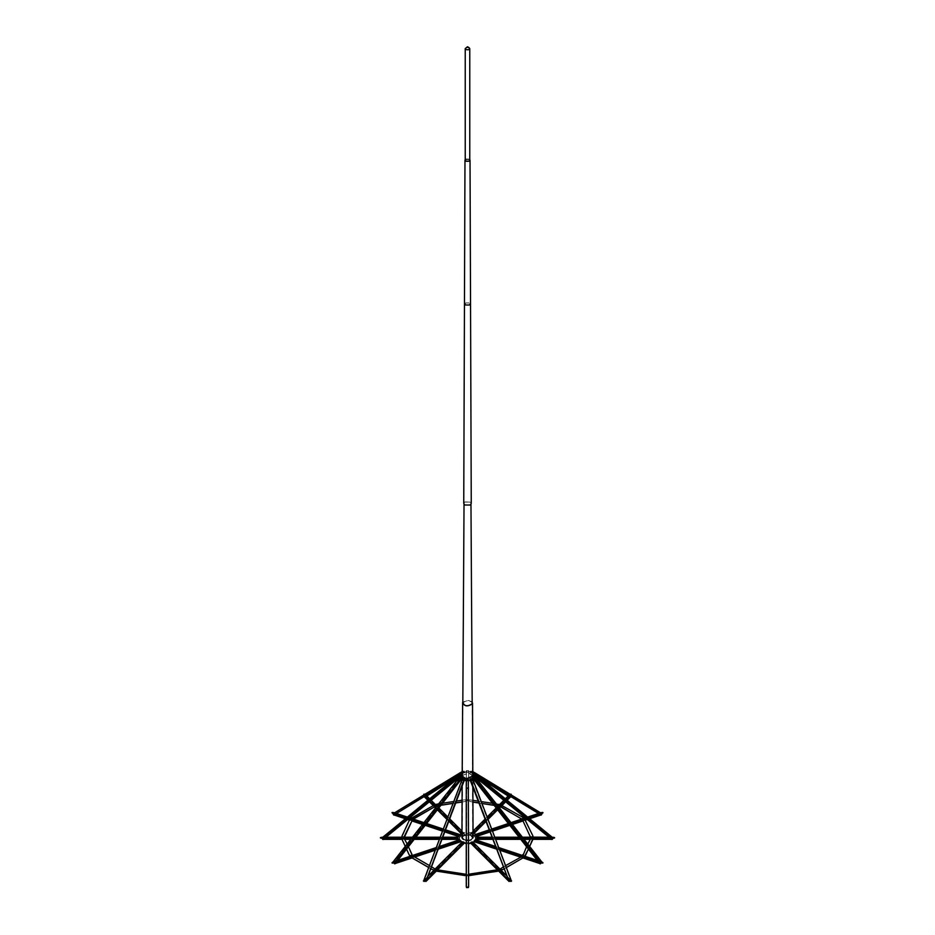 <?xml version="1.0" encoding="UTF-8"?>
<svg xmlns="http://www.w3.org/2000/svg" width="935" height="935" viewBox="0 0 935 935"><rect width="100%" height="100%" fill="white"/><g stroke="black" fill="none" stroke-linecap="round" stroke-linejoin="round"><path stroke-width="0.7" stroke-dasharray="4.67 3.51" d="M393.635 861.941L393.553 862.853L393.635 861.941L393.062 862.222C391.508 863.063 391.753 863.297 393.775 862.935L393.752 862.888C391.753 863.215 391.508 862.958 392.992 862.128L392.992 862.035M394.348 862.748L394.488 863.788M461.119 841.5L394.43 863.73L394.43 862.83L461.119 840.6L461.177 841.558L460.184 839.572L460.184 840.565L460.242 839.723L461.119 840.6M393.553 861.953L460.242 839.723M392.373 862.935L393.261 862.631L392.373 862.935M460.242 840.623L393.553 862.853M393.495 862.795L460.184 840.565M460.184 839.572L458.162 840.249M439.66 846.409L436.283 847.542M412.054 855.619L409.927 856.32L409.939 855.548L411.307 855.548L414.415 856.869M397.726 860.387L393.693 861.731M394.348 862.654L393.775 862.841C391.753 863.204 391.508 862.97 393.062 862.128M461.177 840.565L459.155 841.243M439.088 847.928L435.71 849.062M413.223 856.553L410.839 857.348M396.323 862.187L394.687 862.724M393.261 862.538L392.373 862.841L393.261 862.538M461.177 841.558L460.125 841.909M438.655 849.062L435.278 850.196M414.719 857.044L412.405 857.816M459.33 778.049L461.808 777.16M460.359 779.054L394.757 862.771L393.506 861.544M459.237 777.932L393.273 862.245L393.88 862.619L459.401 778.095M459.424 778.06L460.219 778.855M461.808 777.254L462.615 778.049M393.88 862.619L393.647 861.638L393.214 862.187M459.108 777.826L459.856 778.282L393.822 862.561M394.886 862.865L395.061 863.8M395.002 863.741L461.037 779.463M393.81 861.825L392.992 862.128M459.623 838.216L382.614 838.216L382.614 839.361L381.959 838.204C379.891 837.935 379.891 837.655 381.959 837.386L382.614 838.286L382.614 837.222L459.623 837.386L459.623 839.361L459.623 837.386M459.623 838.403L382.614 838.403M382.614 837.479L381.959 837.479C379.891 837.748 379.891 838.029 381.959 838.298L382.847 838.216L382.847 837.117L383.14 838.181L459.389 775.921L458.606 775.267L382.847 837.117M380.755 837.702L381.784 837.702M380.755 837.889L381.784 837.889L380.755 837.889M459.623 838.286L382.614 838.286M459.623 837.222L457.262 837.222M443.155 837.222L440.198 837.222M415.888 837.222L412.569 837.222M403.967 837.222L401.489 837.222M385.98 837.222L381.901 837.257M459.623 838.368L457.297 838.368M442.722 838.368L439.766 838.368M414.988 838.368L411.669 838.368M404.06 838.368L401.489 838.368M384.565 838.368L382.777 838.368M380.755 837.795L381.784 837.795L380.755 837.795M459.623 839.303L382.614 839.303M459.623 839.361L457.612 839.361M442.337 839.361L439.392 839.361M414.205 839.361L410.886 839.361M404.984 839.361L402.225 839.361M458.524 775.396L461.387 775.337M382.941 838.555L383.14 839.478L459.389 777.219L458.606 776.564L382.777 838.146M458.641 775.431L458.641 776.354M461.387 775.431L461.387 776.354M458.863 776.354L383.14 838.111L382.777 836.989M381.901 837.351C379.891 837.655 379.891 837.947 381.901 838.239M458.524 776.564L459.389 777.219M458.524 775.138L459.389 775.851M394.348 812.936L394.43 813.847L394.488 812.796L393.775 812.842C391.753 812.48 391.508 812.714 393.062 813.555L393.495 814.782L393.635 813.742M460.242 836.954L461.177 835.025L460.242 836.954L393.553 814.724M394.43 812.947L461.119 835.177M460.242 836.054L395.084 814.327M392.373 812.854L393.261 813.146L392.373 812.854M461.119 836.077L394.43 813.847M394.488 813.789L461.177 836.019M461.177 835.025L458.956 834.289M445.925 829.941L443.295 829.064M426.629 823.513L423.999 822.636M413.013 818.978L410.745 818.219L409.32 820.369L402.424 836.159M409.682 817.868L407.204 817.038M396.487 813.462L394.547 812.819M393.635 813.649L394.547 812.971L393.752 812.608M393.062 813.555L393.062 813.462C391.508 812.62 391.753 812.386 393.775 812.749M460.184 836.019L458.021 835.306M445.469 831.121L442.851 830.245M425.799 824.565L423.169 823.688M411.984 819.96L409.764 819.212M408.537 818.803L406.059 817.973M393.261 813.053L392.373 812.76L393.261 813.053M460.184 837.012L457.542 836.135M445.142 831.998L442.524 831.121M425.191 825.348L422.562 824.471M411.996 820.953L409.647 820.17M407.672 819.504L405.194 818.686M460.125 772.871L462.194 773.502M393.647 814.046L393.88 815.028L459.915 774.788L459.237 773.911L393.74 813.625M459.424 773.736L394.547 812.971M462.615 773.642L461.808 774.437M462.615 773.736L461.808 774.531M394.757 812.772L395.002 813.906L461.037 773.666L460.359 772.789M395.002 813.906L394.745 812.632M460.347 772.649L461.095 773.607L395.061 813.859M393.752 812.702C391.753 812.375 391.508 812.632 392.992 813.473M459.915 774.788L459.19 775.244M459.038 775.337L456.023 777.184M459.108 773.876L459.856 774.846M425.67 795.147L425.343 794.82C423.906 793.932 423.497 794.06 424.116 795.229L425.822 795.241L464.321 833.693L462.802 834.207L462.696 835.142L462.696 834.149L464.426 833.576L464.426 834.569L464.321 833.693M462.802 834.207L424.291 795.708M425.67 795.241L425.343 794.914C423.906 794.014 423.497 794.154 424.116 795.323L423.543 795.077M464.321 834.593L425.822 796.094M425.916 796.059L464.426 834.569M464.426 833.576L461.96 831.11M450.016 819.165L447.877 817.026M438.807 807.957L436.949 806.099M436.54 805.689L435.289 804.439M431.175 800.325L429.609 798.747M462.696 834.149L461.376 832.816M449.384 820.825L447.246 818.686M437.802 809.254L435.944 807.384M434.892 806.344L433.501 804.942M429.913 801.353L428.335 799.787M425.063 796.515L424.198 795.638M462.802 835.107L424.291 796.608M462.696 835.142L460.698 833.132M449.104 821.549L446.965 819.411M437.37 809.803L435.511 807.945M434.261 806.706L433.069 805.514M429.364 801.798L427.798 800.231M463.76 773.07L462.358 771.574L463.76 773.07L465.139 772.52L463.737 771.118L465.139 772.614M462.381 771.691L426.15 795.124L426.395 796.293L426.208 794.984L463.702 771.141M444.861 783.986L462.474 772.836L462.077 771.796L424.069 795.697L460.394 772.707M425.378 794.586L425.799 795.124L424.034 795.217C423.473 794.072 423.917 793.92 425.367 794.773L425.039 794.154M462.322 771.597L462.381 772.871L443.611 784.745M462.358 771.574L463.737 771.118M465.139 772.52L463.76 772.976M454.281 778.598L464.414 772.181L464.017 771.153M464.076 771.013L464.52 772.158L454.118 778.738M424.209 795.767L424.35 796.971M424.245 797.006L423.894 796.071M468.213 788.789L468.377 789.783L468.493 788.006L466.507 788.006L466.74 788.906L468.622 788.895L468.622 790.122L468.622 770.779L468.622 788.895M466.623 834.242L466.507 833.249L468.493 833.249L468.493 834.242L468.377 833.342L466.623 833.342L466.623 834.242L466.623 789.783M468.377 788.883L468.377 833.342M466.623 833.342L466.623 788.883M468.213 788.883L466.507 787.913L468.493 787.913L468.26 788.906L466.261 788.789L466.261 770.674L466.261 789.14M467.5 787.808L467.5 788.404L467.5 787.808M468.377 834.242L468.377 789.783M468.493 789.783L468.493 834.242M468.493 833.249L468.493 788.789M466.507 833.249L466.507 788.789M467.5 788.31L467.5 787.714L467.5 788.31M466.507 834.242L466.507 789.783M466.705 772.368L466.705 770.674L466.705 772.368L468.295 772.368L468.295 770.65L468.295 772.368M468.622 789.023L468.739 770.674L466.261 770.674M466.378 789.14L466.378 770.779L468.622 770.779M466.378 770.779L466.378 788.895L466.74 788.287L468.26 788.895M468.295 772.275L466.705 772.275M468.622 790.122L468.739 789.023M468.739 770.674L468.739 790.122M467.5 788.217L467.5 787.621L467.5 788.217M510.557 795.556L510.802 796.632L510.557 795.556L511.457 795.077M470.679 834.593L470.574 833.576L472.304 834.149L472.304 835.142L472.198 834.207L470.679 833.693L470.679 834.593L509.178 796.094M510.709 795.708L472.198 834.207M470.679 833.693L509.178 795.194L510.791 795.767L510.65 796.971M510.557 795.65L510.884 795.323C511.503 794.154 511.094 794.014 509.657 794.914L509.657 794.82C511.094 793.932 511.503 794.06 510.884 795.229L511.328 794.995M472.198 835.107L510.709 796.608M507.202 800.231L505.636 801.798M501.931 805.514L500.798 806.648M499.489 807.945L497.63 809.803M488.035 819.411L485.896 821.549M474.302 833.132L472.304 835.142M472.304 834.149L473.624 832.816M485.616 820.825L487.754 818.686M497.198 809.254L499.056 807.384M500.167 806.286L501.44 805.012M505.087 801.353L506.665 799.787M509.937 796.515L510.802 795.638M470.574 833.576L473.04 831.11M484.984 819.165L487.123 817.026M496.193 807.957L498.051 806.099M498.378 805.771L499.769 804.474L498.402 804.474L498.402 805.257M503.825 800.325L505.391 798.747M470.574 834.569L509.084 796.059M469.861 772.614L471.263 771.118L469.861 772.52L471.24 773.07L472.642 771.574L471.24 773.07M480.719 778.598L470.585 772.181L470.983 771.153L472.619 771.691M470.983 771.153L509.201 795.124L470.924 771.013L470.48 772.158L480.882 778.738M472.642 771.702L510.791 795.767M491.389 784.745L472.619 772.871L472.678 771.597M510.755 795.884L474.606 772.707M510.931 795.697L509.201 795.124L509.633 794.68L508.71 796.316L508.956 795.358M471.263 771.118L472.642 771.574M471.24 772.976L469.861 772.52M490.139 783.986L472.526 772.836L472.923 771.796M509.961 794.154L509.622 794.773C511.083 793.92 511.527 794.072 510.966 795.217L510.487 795.662M510.755 797.006L510.849 795.919M541.365 813.649L541.505 814.782L541.938 813.555C543.492 812.714 543.247 812.48 541.225 812.842L540.512 812.796L540.57 813.847L540.652 813.029M473.881 836.077L473.823 835.025L474.816 837.012L473.881 835.177L473.881 836.077L540.57 813.847M539.916 814.327L474.758 836.054M473.881 835.177L540.57 812.947M542.627 812.854L541.739 813.146L542.627 812.854M474.758 836.954L541.447 814.724M529.806 818.686L527.328 819.504M525.213 820.217L522.969 820.965M512.438 824.471L509.809 825.348M492.476 831.121L489.858 831.998M477.458 836.135L474.816 837.012M474.816 836.019L476.979 835.306M489.531 831.121L492.149 830.245M509.201 824.565L511.831 823.688M522.981 819.972L525.283 819.2M526.463 818.803L528.941 817.973M540.652 812.936L541.225 812.749C543.247 812.386 543.492 812.62 541.938 813.462L542.008 813.473C543.492 812.632 543.247 812.375 541.248 812.702L540.488 812.866M473.823 835.025L476.044 834.289M489.075 829.941L491.705 829.064M508.371 823.513L511.001 822.636M522.081 818.943L524.219 818.23L523.039 817.938L522.712 819.305M525.318 817.868L527.796 817.038M538.513 813.462L540.453 812.819M541.739 813.053L542.627 812.76L541.739 813.053M473.823 836.019L540.512 813.789M472.806 773.502L474.875 772.871M540.605 813.134L540.114 812.807L539.998 813.906L473.963 773.666L474.641 772.789L475.576 773.736M474.641 772.789L540.43 812.947M540.453 812.971L541.727 814.256L541.12 815.028L475.085 774.788L475.763 773.911L541.365 813.894M473.192 774.437L472.385 773.642M473.192 774.531L472.385 773.736M475.892 773.876L475.144 774.846L475.81 775.244M475.962 775.337L478.977 777.184M473.963 773.666L539.939 813.859L540.547 813.076M541.19 813.719L542.008 813.473M474.653 772.649L473.905 773.607M475.377 838.216L475.377 839.361L475.377 837.386L475.377 838.286L552.386 838.216L552.386 839.361L552.386 837.222L553.041 838.298C555.109 838.029 555.109 837.748 553.041 837.479L552.386 837.479M552.386 838.403L475.377 838.403M475.377 837.386L553.041 837.386C555.109 837.655 555.109 837.935 553.041 838.204L553.099 838.239C555.109 837.947 555.109 837.655 553.099 837.351L552.153 837.328L552.562 838.894L551.86 839.478L475.611 777.219L476.394 776.564L552.153 838.414M554.245 837.889L553.216 837.795L554.245 837.889M475.377 839.303L552.386 839.303M532.868 839.361L529.97 839.361M524.114 839.361L520.795 839.361M495.608 839.361L492.663 839.361M477.388 839.361L475.377 839.361M475.377 838.368L477.703 838.368M492.277 838.368L495.234 838.368M520.012 838.368L523.331 838.368M530.905 838.368L533.511 838.368M550.434 838.368L552.223 838.368M475.377 837.222L477.738 837.222M491.845 837.222L494.802 837.222M519.112 837.222L522.431 837.222M530.986 837.222L533.476 837.222L531.606 836.837M549.02 837.222L552.059 837.187M475.377 838.286L552.386 838.286M473.613 775.337L476.476 775.396M552.562 837.596L551.86 838.181L475.611 775.921L476.394 775.267L552.153 837.117M476.359 776.354L476.359 775.431M473.613 776.354L473.613 775.431M476.476 776.564L475.611 777.219M554.245 837.702L553.216 837.702M554.245 837.795L553.216 837.795L554.245 837.795M476.137 776.354L551.86 838.111L552.562 837.538M552.153 838.216L553.099 838.239M476.476 775.138L475.611 775.851M540.512 863.788L540.652 862.748M473.881 840.6L540.57 862.83L540.57 863.73L473.881 841.5L474.816 839.572L473.881 841.5M541.365 861.941L541.447 862.853L541.938 862.128C543.492 862.97 543.247 863.204 541.225 862.841L541.225 862.935C543.247 863.297 543.492 863.063 541.938 862.222L541.365 862.035M474.758 839.723L541.447 861.953M542.627 862.935L541.739 862.631L542.627 862.935M522.63 857.827L520.386 857.079M499.722 850.196L496.345 849.062M474.875 841.909L473.823 841.558M473.823 840.565L475.845 841.243M495.912 847.928L499.29 849.062M521.882 856.589L524.103 857.325M538.677 862.187L540.313 862.724M540.652 862.654L541.248 862.888C543.247 863.215 543.492 862.958 542.008 862.128L541.19 861.825L539.998 863.741L473.963 779.463M474.816 839.572L476.838 840.249M495.34 846.409L498.717 847.542M522.899 855.607L525.154 856.355M537.274 860.387L541.307 861.731M541.739 862.538L542.627 862.841L541.739 862.538M474.758 840.623L541.447 862.853M474.816 840.565L541.505 862.795M473.192 777.16L475.67 778.049M541.494 861.544L541.12 862.619L475.085 778.341L475.763 777.932L541.26 861.778M474.641 779.054L540.243 862.771M474.781 778.855L475.576 778.06M472.385 778.049L473.192 777.254M475.085 778.341L541.178 862.561L541.786 862.187M475.892 777.826L475.144 778.282M472.198 842.47L510.709 880.98L510.802 879.952L510.802 880.945L472.304 842.435L472.304 841.442L470.574 842.026L470.574 843.019L470.679 842.084L472.198 841.57L472.304 842.435M509.178 880.583L470.679 842.084M472.198 841.57L510.709 880.08M511.609 880.957L510.557 880.127M470.679 842.984L509.178 881.483M498.706 871.151L496.789 869.714L469.849 873.874L465.478 875.405L468.739 875.476M470.574 842.026L471.743 843.183M498.226 869.667L499.641 871.081M507.81 879.251L508.944 880.384M510.557 880.034L511.609 880.91L510.487 879.87L509.633 880.723M472.304 841.442L473.461 842.61M500.05 869.199L501.289 870.438M506.408 875.546L510.662 879.812M471.24 778.621L472.678 780.117M471.298 780.573L472.619 780.094M510.755 879.8L472.923 780.047L510.522 879.847M471.263 780.596L508.85 880.419M469.861 779.171L471.24 778.715M508.71 881.331L470.983 780.69M472.526 780.293L510.849 879.765M466.507 842.341L466.507 887.794L466.507 843.335L466.623 842.435L468.377 842.435L468.493 843.335L468.493 842.341L466.507 842.341L466.507 843.335M468.493 843.335L468.493 842.341M466.623 886.894L466.623 842.435M468.377 842.435L468.377 886.894M466.787 886.894L466.507 887.631M466.623 843.335L466.623 887.794M468.493 887.537L468.26 886.684L466.787 887.186M468.377 843.335L468.377 887.794M468.295 779.322L468.295 781.052L466.705 781.005L466.705 779.322M466.705 781.052L466.378 886.637M468.622 887.525L468.622 886.637M466.705 779.416L468.295 779.416M466.378 887.525L466.378 781.052M466.261 781.041L466.261 887.525M468.622 781.251L468.739 887.525M462.322 780.117L463.702 780.573M462.381 780.094L463.76 778.621M426.29 881.331L464.414 780.947L426.15 880.419M425.378 880.957L425.822 880.361L424.209 879.765L462.358 780.141M463.76 778.715L465.139 779.171M424.245 879.8L462.077 780.047M424.35 880.676L424.151 879.765M461.937 779.989L424.245 880.641M424.034 880.373L423.391 880.957M462.696 842.435L424.198 880.945L424.198 879.952L424.291 880.98L462.802 842.47L462.802 841.57L464.321 842.084L464.426 843.019L464.426 842.026L462.696 841.442L462.802 842.47M424.291 880.08L462.802 841.57M464.321 842.084L425.822 880.583M462.696 841.442L461.539 842.61M435.009 869.129L433.641 870.508M428.592 875.546L424.338 879.812M464.426 842.026L463.257 843.183M436.703 869.749L435.429 871.023M427.19 879.251L426.056 880.384M464.321 842.984L425.822 881.483M437.557 869.877L436.423 871.011M411.751 855.034L404.843 839.151L402.202 836.626L401.524 837.316L402.097 839.572M411.961 857.652L412.651 856.974L411.961 857.652M410.781 857.266L409.881 855.315M406.573 849.109L405.334 846.444L406.538 849.144M402.389 839.186L401.524 837.222M407.181 844.095L408.42 846.748M403.745 837.702L402.202 836.533M409.881 855.233L410.781 857.173M412.651 856.881L411.961 857.559L412.651 856.881M401.524 838.099L402.202 838.87M401.524 838.192L402.424 836.241M412.651 818.534L410.781 818.148M412.23 819.422L411.307 819.866L412.288 819.305M409.939 819.96L412.405 817.658L409.939 819.072L409.939 819.96L411.307 819.96M435.839 805.795L436.598 804.567L435.231 804.567L432.134 805.993L412.405 817.377M435.628 805.83L436.598 804.567M436.598 804.474L436.598 805.257L436.54 804.439M435.231 804.567L432.776 805.993M411.307 819.866L409.939 819.866M437.463 805.456L440.911 805.28M462.077 802.008L465.151 801.529L462.077 801.914M456.222 802.826L453.089 803.305M440.993 805.175L438.211 805.608M465.151 801.435L469.522 799.916L464.414 799.857L437.475 804.018M465.151 801.529L469.522 799.916M438.737 803.831L442.512 803.247M453.767 801.505L456.899 801.014M462.077 800.22L464.414 799.857M433.782 804.86L433.104 805.643M433.782 804.953L437.475 804.112M469.522 800.009L468.832 800.687L469.522 800.009L468.341 799.612L464.414 799.951M453.043 803.399L456.186 802.92M469.522 801.307L472.923 802.101M466.658 799.706L470.585 800.044L465.443 800.243M499.594 805.958L501.896 805.736L501.218 805.047L497.525 804.205L470.585 800.044M501.896 805.736L497.852 804.532M494.171 805.386L497.7 805.666M478.86 803.013L481.992 803.504M496.789 805.795L494.089 805.28M481.957 803.399L478.813 802.92M472.923 802.008L469.849 801.529M496.789 805.701L497.619 805.561M499.372 805.83L501.896 805.643L501.218 804.953M470.585 799.951L472.923 800.313M478.136 801.12L481.268 801.599M492.57 803.352L496.345 803.936M465.478 800.009L466.168 800.687L465.478 800.009L466.658 799.612M499.769 804.474L502.866 805.806M525.061 819.866L522.595 817.283L502.866 805.9M522.653 819.27L523.039 817.938M524.219 818.335L525.68 820.369M531.209 837.702L532.798 838.964L533.476 838.274L532.903 836.019L525.68 820.462M531.232 837.655L532.798 838.87M533.476 838.274L532.576 836.334M525.119 820.275L524.219 818.242M523.039 817.844L522.349 818.534L523.074 817.844M526.557 846.713L527.796 844.06M529.642 846.409L528.404 849.073M530.706 838.777L522.934 854.613L522.349 856.881L523.039 857.559M530.706 838.87L531.606 836.93M528.427 849.109L529.666 846.444M521.227 856.963L500.856 868.451L498.402 871.023L499.594 869.456M521.227 857.056L522.653 856.144M522.595 858.213L525.061 856.425L525.061 855.63L523.693 855.63M503.918 869.001L506.338 867.598M499.769 871.023L502.224 869.608M503.159 867.025L505.59 865.623M499.769 870.929L502.224 869.515M506.302 867.528L503.883 868.931M522.595 857.851L525.061 856.331M523.693 855.548L525.061 855.548M469.522 874.202L466.168 874.716M465.478 875.312L468.739 875.382M497.35 869.889L500.716 869.281M501.218 870.45L501.896 869.772L500.716 869.375M465.478 874.295L438.211 869.795L433.104 869.866L437.148 871.069M464.975 875.277L468.341 875.885L469.522 875.499L468.832 874.809M468.341 875.885L464.975 875.37M435.839 869.608L433.104 869.772M433.782 870.45L437.148 870.976M469.522 875.405L468.832 874.716L469.522 875.405L468.341 875.791M429.445 865.553L431.865 866.944M431.14 868.849L428.721 867.446M434.144 868.627L414.415 856.963M434.144 868.72L436.598 870.053M436.598 870.929L436.598 870.146M428.697 867.528L431.117 868.931M477.75 837.678L476.382 834.838L462.369 832.664L457.519 836.439L457.25 837.678M466.261 843.674L468.739 843.674M462.556 837.035C464.146 841.219 467.442 841.734 472.444 838.566C470.854 834.371 467.558 833.868 462.556 837.035L462.556 836.802C467.558 833.634 470.854 834.137 472.444 838.333C467.442 841.5 464.146 840.986 462.556 836.802M473.052 832.582L461.948 832.582M466.261 843.44L468.739 843.44M466.705 780.947L468.295 780.947M471.17 780.48L472.584 779.965M474.524 778.762L475.319 777.873M475.822 775.337L475.845 776.354L469.674 771.445L459.401 774.87L459.132 776.354L459.178 775.337M459.681 777.873L460.476 778.762M462.416 779.965L463.83 780.48M462.159 776.015L466.121 779.1L472.654 776.927L472.841 776.015M472.841 776.12L468.879 773.151L462.346 775.325L462.159 776.12M462.194 772.146L469.674 771.223L472.806 772.146M474.244 773.023L475.12 773.888M475.179 777.826L474.325 778.703M472.432 779.813L470.983 780.293M468.295 780.713L466.705 780.713M460.756 773.023L459.88 773.888M459.821 777.826L460.675 778.703M462.568 779.813L464.017 780.293M462.182 775.618L468.879 772.918L472.818 775.618M465.887 47.673L469.113 47.673M465.233 159.511L469.767 159.511M465.233 160.142L465.887 159.219C469.031 158.646 470.106 159.266 469.113 161.077M463.748 503.486L464.847 501.966L470.153 501.966L471.252 503.486M469.954 502.083L465.046 502.083L464.029 503.486L465.046 504.912L469.954 504.912L470.971 503.486L469.954 502.083M463.608 839.817L471.392 839.817L473.017 837.55L470.761 835.002L463.316 835.493L461.983 837.55L463.608 839.817M462.813 702.045L468.797 700.292L472.187 702.045M472.187 702.489L468.739 700.42L462.813 702.489M462.346 836.86C463.994 841.231 467.442 841.769 472.654 838.461C471.006 834.078 467.558 833.553 462.346 836.86L462.696 703.097M462.124 836.825C463.69 832.769 475.038 834.534 472.876 838.485C471.31 842.54 459.962 840.787 462.124 836.825L461.937 837.655M473.063 837.655L472.876 838.485M472.654 838.461L472.304 703.097M464.975 303.98L465.712 302.952L469.288 302.952L470.024 303.98M461.983 837.55L462.813 703.693M464.029 504.316L464.029 503.486M473.017 837.55L472.187 703.693M470.971 504.316L470.971 503.486M472.818 776.155L472.841 779.86M472.841 780.059L472.865 787.247M462.135 787.247L462.159 780.059M462.159 779.86L462.182 776.155"/><path stroke-width="1.4" d="M393.495 862.795L393.635 861.941M394.348 862.654L394.488 863.788L394.348 862.654M394.43 863.73L394.43 862.83M394.687 862.724L394.85 863.671M393.062 862.222C391.508 863.063 391.753 863.297 393.775 862.935L394.348 862.748M392.373 862.935L393.261 862.631L392.373 862.935M458.162 840.249L439.66 846.409M436.283 847.542L412.054 855.619M412.405 857.757L409.939 855.548L409.939 856.331L397.726 860.387M393.775 862.935L393.775 862.841C391.753 863.204 391.508 862.97 393.062 862.128M459.155 841.243L439.088 847.928M435.71 849.062L413.223 856.553M410.839 857.348L396.323 862.187M393.261 862.538L392.373 862.841L393.261 862.538M460.125 841.909L438.655 849.062M435.278 850.196L414.719 857.044M412.405 857.816L395.271 863.531M462.615 778.049L460.125 778.843L462.615 778.049M462.615 777.967L461.808 777.16L459.108 777.826L459.856 778.282M394.547 862.619L460.347 779.065L461.095 779.521L395.061 863.8L394.512 862.549L393.752 862.888L394.547 862.619M461.095 779.521L460.195 778.89M392.992 862.035C391.508 862.865 391.753 863.122 393.752 862.795C391.753 863.122 391.508 862.865 392.992 862.035L459.108 777.826M393.74 861.778L394.512 862.549M460.184 778.773L459.389 777.978M393.261 862.444L392.373 862.748L393.261 862.444M392.992 862.128C391.508 862.958 391.753 863.215 393.752 862.888M394.827 862.806L394.453 863.426M461.387 776.26L458.606 776.377L461.387 776.26L461.387 775.337L458.524 775.138L382.614 837.386M382.614 838.204L382.614 839.361L382.777 838.368M381.959 837.479C379.891 837.748 379.891 838.029 381.959 838.298L382.614 838.298M380.755 837.889L381.784 837.889M457.262 837.222L443.155 837.222M440.198 837.222L415.888 837.222M412.569 837.222L403.967 837.222M401.489 837.222L385.98 837.222M381.959 838.298L381.959 838.204C379.891 837.935 379.891 837.655 381.959 837.386M457.297 838.368L442.722 838.368M439.766 838.368L414.988 838.368M411.669 838.368L404.06 838.368M401.489 838.239L384.565 838.368M380.755 837.795L381.784 837.795L380.755 837.795M457.612 839.361L442.337 839.361M439.392 839.361L414.205 839.361M410.886 839.361L404.984 839.361M402.225 839.361L383.35 839.361M458.606 775.466L459.389 775.921M459.389 777.219L458.606 776.377M381.901 837.257C379.891 837.561 379.891 837.853 381.901 838.146C379.891 837.853 379.891 837.561 381.901 837.257L382.777 837.257L382.777 838.414L458.524 776.564L459.389 777.277L383.14 839.537L382.847 838.216L381.901 838.239C379.891 837.947 379.891 837.655 381.901 837.351M458.582 776.26L458.582 775.337M381.784 837.702L380.755 837.702L381.784 837.702M382.777 838.146L381.901 838.239M458.524 775.138L459.389 775.851M393.775 812.842C391.753 812.48 391.508 812.714 393.062 813.555L393.635 813.742M392.373 812.854L393.261 813.146L392.373 812.854M458.956 834.289L445.925 829.941M443.295 829.064L426.629 823.513M423.999 822.636L413.013 818.978M410.745 818.219L409.682 817.868M407.204 817.038L396.487 813.462M393.062 813.555L393.062 813.462C391.508 812.62 391.753 812.386 393.775 812.749M458.021 835.306L445.469 831.121M442.851 830.245L425.799 824.565M423.169 823.688L411.984 819.96M409.764 819.212L408.537 818.803M406.059 817.973L395.084 814.327M393.261 813.053L392.373 812.76L393.261 813.053M457.542 836.135L445.142 831.998M442.524 831.121L425.191 825.348M422.562 824.471L411.996 820.953M409.647 820.17L407.672 819.504M405.194 818.686L394.032 814.958M461.808 774.531L459.33 773.666L461.808 774.531L462.615 773.736M461.808 774.437L462.615 773.642L460.347 772.649L461.095 773.607M460.195 772.953L461.037 773.666M459.915 774.788L459.401 773.748M393.752 812.608C391.753 812.281 391.508 812.538 392.992 813.38C391.508 812.538 391.753 812.281 393.752 812.608L394.512 812.866L460.347 772.649M394.512 812.866L459.108 773.876L459.856 774.846M459.389 773.631L460.184 772.824M393.261 812.959L392.373 812.667L393.261 812.959M393.752 812.702C391.753 812.375 391.508 812.632 392.992 813.473L393.705 813.988M393.74 813.625L392.992 813.473M456.023 777.184L393.822 815.086L393.214 814.315M461.96 831.11L450.016 819.165M447.877 817.026L438.807 807.957M435.289 804.439L431.175 800.325M429.609 798.747L426.477 795.627M461.376 832.816L449.384 820.825M447.246 818.686L437.802 809.254M435.944 807.384L434.892 806.344M433.501 804.942L429.913 801.353M428.335 799.787L425.063 796.515M460.698 833.132L449.104 821.549M446.965 819.411L437.37 809.803M435.511 807.945L434.261 806.706M433.069 805.397L429.364 801.798M427.798 800.231L424.455 796.9M462.474 772.836L462.358 771.702M460.394 772.707L461.937 771.726L462.381 772.871M454.118 778.738L426.851 796.001L454.281 778.598M425.367 794.68C423.917 793.827 423.473 793.979 424.034 795.124M443.611 784.745L424.245 797.006L423.894 796.071M444.861 783.986L424.245 797.006M510.545 796.9L507.202 800.231M505.636 801.798L501.931 805.584M500.798 806.648L499.489 807.945M497.63 809.803L488.035 819.411M485.896 821.549L474.302 833.132M473.624 832.816L485.616 820.825M487.754 818.686L497.198 809.254M499.056 807.384L500.167 806.286M501.44 805.012L505.087 801.353M506.665 799.787L509.937 796.515M473.04 831.11L484.984 819.165M487.123 817.026L496.193 807.957M500.856 806.683L520.585 818.441L525.061 819.773L522.595 817.19L499.769 804.38L503.825 800.325M505.391 798.747L508.523 795.627M472.642 771.702L472.526 772.836M474.606 772.707L472.678 771.597M491.389 784.745L490.139 783.986M510.966 795.124C511.527 793.979 511.083 793.827 509.633 794.68M480.882 778.738L508.149 796.001L480.719 778.598M510.755 797.006L511.106 796.071M473.063 771.726L472.619 772.871M541.365 813.742L541.938 813.555C543.492 812.714 543.247 812.48 541.225 812.842M542.627 812.854L541.739 813.146L542.627 812.854M540.968 814.958L529.806 818.686M527.328 819.504L525.213 820.217M522.969 820.965L512.438 824.471M509.809 825.348L492.476 831.121M489.858 831.998L477.458 836.135M476.979 835.306L489.531 831.121M492.149 830.245L509.201 824.565M511.831 823.688L522.981 819.972M525.283 819.2L526.463 818.803M528.941 817.973L539.916 814.327M541.225 812.749C543.247 812.386 543.492 812.62 541.938 813.462L541.938 813.555M476.044 834.289L489.075 829.941M491.705 829.064L508.371 823.513M511.001 822.636L522.081 818.943M524.383 818.592L525.318 817.868M527.796 817.038L538.513 813.462M541.739 813.053L542.627 812.76L541.739 813.053M478.977 777.184L541.178 815.086L541.786 814.315L540.255 812.632L474.653 772.649L472.385 773.642L473.192 774.437L475.67 773.666L473.192 774.437M475.599 773.748L475.085 774.788M473.963 773.666L474.805 772.953M541.494 813.859L475.67 773.666M474.816 772.824L475.611 773.631M473.192 774.531L472.385 773.736M541.739 812.959L542.627 812.667L541.739 812.959M541.213 813.731L542.008 813.38C543.492 812.538 543.247 812.281 541.248 812.608C543.247 812.281 543.492 812.538 542.008 813.38L541.26 813.625M542.008 813.473C543.492 812.632 543.247 812.375 541.248 812.702M540.488 812.866L541.248 812.608M475.892 773.876L475.144 774.846M474.653 772.649L473.905 773.607M552.223 838.368L552.386 839.361L552.386 838.204M552.386 837.386L476.476 775.138L475.611 775.851M552.386 838.298L553.041 838.298C555.109 838.029 555.109 837.748 553.041 837.479M554.245 837.889L553.216 837.889M551.65 839.361L532.868 839.361M529.97 839.361L524.114 839.361M520.795 839.361L495.608 839.361M492.663 839.361L477.388 839.361M477.703 838.368L492.277 838.368M495.234 838.368L520.012 838.368M523.331 838.368L530.905 838.368M533.511 838.426L550.434 838.368M553.041 837.386C555.109 837.655 555.109 837.935 553.041 838.204L553.041 838.298M477.738 837.222L491.845 837.222M494.802 837.222L519.112 837.222M522.431 837.222L530.986 837.222M529.666 846.444L533.476 837.129L549.02 837.222M553.216 837.795L554.245 837.795L553.216 837.795M476.476 775.138L473.613 775.337L473.613 776.26L476.394 776.377L473.613 776.26M475.611 775.921L476.394 775.466M476.476 776.564L475.611 777.277L551.86 839.537L552.562 838.964L476.476 776.319M552.223 838.414L552.223 837.257L553.099 837.257C555.109 837.561 555.109 837.853 553.099 838.146C555.109 837.853 555.109 837.561 553.099 837.257M476.418 775.337L476.418 776.26M553.216 837.702L554.245 837.702L553.216 837.702M552.176 838.239L553.099 838.239L552.223 838.146M553.099 838.239C555.109 837.947 555.109 837.655 553.099 837.351M475.611 777.219L476.394 776.564M540.652 862.654L540.512 863.788L540.652 862.654M540.149 863.671L540.313 862.724M540.57 862.83L540.57 863.73M541.365 861.941L541.505 862.795M540.652 862.748L541.225 862.935C543.247 863.297 543.492 863.063 541.938 862.222M542.627 862.935L541.739 862.631L542.627 862.935M539.729 863.531L522.63 857.827M520.386 857.079L499.722 850.196M496.345 849.062L474.875 841.909M475.845 841.243L495.912 847.928M499.29 849.062L521.882 856.589M524.103 857.325L538.677 862.187M541.938 862.128C543.492 862.97 543.247 863.204 541.225 862.841L541.225 862.935M476.838 840.249L495.34 846.409M498.717 847.542L522.899 855.607M525.154 856.355L537.274 860.387M541.739 862.538L542.627 862.841L541.739 862.538M540.255 862.783L474.653 779.065L473.905 779.521L539.939 863.8L540.547 863.426L540.114 862.865L541.494 861.544L475.892 777.826L473.192 777.16L472.385 777.967L474.805 778.89L472.385 777.967M540.43 862.584L541.248 862.795C543.247 863.122 543.492 862.865 542.008 862.035C543.492 862.865 543.247 863.122 541.248 862.795L540.488 862.549M474.805 778.89L473.905 779.521M475.611 777.978L474.816 778.773M541.739 862.444L542.627 862.748L541.739 862.444M541.248 862.888C543.247 863.215 543.492 862.958 542.008 862.128M540.173 862.806L540.547 863.426M541.26 861.778L542.008 862.035M475.892 777.826L475.144 778.282M509.33 880.443L509.084 881.518L509.33 880.443M510.557 880.034L510.709 880.98L510.709 880.08M510.662 879.812L510.802 880.945M509.33 880.536L509.657 880.863C511.094 881.763 511.503 881.623 510.884 880.454M509.633 880.723L508.71 880.478L509.633 880.723C511.083 881.576 511.527 881.436 510.966 880.279L511.609 880.957M508.418 880.852L498.706 871.151M501.896 869.679L497.525 871.291L501.896 869.679L497.35 869.795L470.936 843.382M471.743 843.183L498.226 869.667M499.641 871.081L507.81 879.251M510.884 880.361C511.503 881.53 511.094 881.67 509.657 880.77M510.966 880.373C511.527 881.53 511.083 881.67 509.633 880.817L509.622 881.004M473.461 842.61L500.05 869.199M501.289 870.438L506.408 875.546M509.201 880.291L510.931 879.706L473.063 779.989L471.24 778.621L469.861 779.089L471.298 780.573L470.48 780.97L508.71 880.478M471.263 780.596L469.861 779.089M510.849 879.765L511.106 880.419M508.956 881.132L470.924 780.702M472.642 780.024L471.263 780.491M510.755 879.8L511.001 880.454M466.507 887.631L468.493 887.537M466.787 887.268L468.213 887.268M468.213 887.186L466.787 887.186M468.622 886.66L468.295 779.322L466.705 779.322L466.261 781.041L466.261 886.625M466.74 887.128L468.26 887.128M471.17 780.48L463.83 780.48M466.74 887.221L468.26 887.221M424.513 879.87L426.208 880.419L463.702 780.573L465.139 779.171L463.737 780.596M465.139 779.089L463.76 778.621L461.937 779.989L424.069 879.706M426.29 880.478L425.367 880.723C423.917 881.576 423.473 881.436 424.034 880.279L423.391 880.957M424.034 880.373C423.473 881.53 423.917 881.67 425.367 880.817L426.208 880.419M463.737 780.491L462.358 780.024M424.116 880.454C423.497 881.623 423.906 881.763 425.343 880.863L425.367 880.723M464.076 780.702L426.044 881.132M424.245 879.8L423.999 880.454M423.894 880.419L424.151 879.765M424.291 880.08L424.291 880.98L424.443 880.034M424.198 880.945L424.338 879.812M425.67 880.443L425.916 881.518L425.67 880.443M461.539 842.61L435.009 869.129M433.641 870.508L428.592 875.546M425.343 880.77C423.906 881.67 423.497 881.53 424.116 880.361M463.257 843.183L436.703 869.749M435.429 871.023L427.19 879.251M464.064 843.382L437.557 869.877M436.423 871.011L426.582 880.852M411.751 855.034L412.651 856.881L410.781 857.266L412.651 856.974M410.781 857.266L410.5 856.647M429.445 865.553L414.415 856.869L409.32 855.139L406.573 849.109M402.097 839.572L405.311 846.479L402.097 839.572M406.538 849.144L409.32 855.139M403.394 838.473L404.294 836.439L403.394 838.473L401.524 838.192L402.097 839.478M403.394 836.93L407.181 844.095M408.42 846.748L412.066 854.613M409.32 855.046L409.974 855.431M404.294 836.439L412.066 820.696L404.843 836.252M412.066 820.696L412.651 818.441L411.961 817.751L409.32 820.275L402.097 835.832L401.524 838.099L402.202 838.777L401.524 838.099M411.751 820.474L412.651 818.534L411.961 817.751M403.394 838.379L402.202 838.777M412.651 818.534L411.961 817.844L412.651 818.534M411.307 819.866L434.144 807.057L414.415 818.534M413.773 818.534L411.307 819.96M409.939 819.165L409.939 819.96L409.939 819.165M434.144 806.776L436.598 805.351M413.773 818.441L414.415 818.441M434.144 807.057L436.598 805.257M436.598 804.474L434.845 804.696M433.127 805.689L412.16 817.798M410.5 818.756L409.939 819.866L409.939 819.072M437.65 805.514L434.284 806.04L437.65 805.421M462.077 801.914L456.222 802.826M453.089 803.305L440.993 805.175M434.284 805.947L433.104 805.549L433.782 804.86L438.737 803.831M442.512 803.247L453.767 801.505M456.899 801.014L462.077 800.22M433.104 805.549L433.782 804.86M433.104 805.643L433.782 804.953L433.104 805.643L434.284 806.04M440.911 805.28L453.043 803.399M456.186 802.92L462.077 802.008M501.896 805.736L501.218 805.047L501.896 805.736M497.35 805.608L500.716 806.122M472.923 802.101L478.86 803.013M481.992 803.504L494.171 805.386M494.089 805.28L481.957 803.399M478.813 802.92L472.923 802.008M497.619 805.561L499.372 805.83M501.218 804.953L500.599 804.86M498.238 804.497L496.345 803.936M472.923 800.313L478.136 801.12M481.268 801.599L492.57 803.352M520.585 818.347L500.856 806.963M525.061 819.773L525.061 818.978M498.402 804.38L498.402 805.175L498.402 804.38L499.769 804.38M498.402 804.474L498.402 805.257L498.402 804.474M525.061 819.866L525.061 819.072L525.061 819.866L523.693 819.866L520.585 818.441M523.249 820.568L522.349 818.616M532.798 838.964L533.476 838.274L531.606 838.566L530.157 836.439L522.934 820.79L530.157 836.439M522.349 818.534L522.934 820.79M530.157 836.346L531.606 838.473M532.705 838.882L533.254 837.702M532.798 838.87L533.476 838.192M524.991 819.901L532.903 835.925M523.039 817.844L524.219 818.242M532.798 836.439L533.476 837.129L531.606 836.837L527.796 844.06M523.249 854.941L526.557 846.713M522.934 854.52L522.349 856.787L524.219 857.079L528.427 849.109M522.349 856.787L523.039 857.465M532.903 839.396L529.642 846.409M528.404 849.073L525.68 854.952M533.476 837.222L532.798 836.533L533.476 837.222L532.576 839.163M522.349 856.881L524.219 857.173L525.68 855.046M501.896 869.772L503.918 869.001M506.338 867.598L522.595 858.12L506.302 867.528M498.402 870.24L498.402 871.023L500.599 870.543M522.653 856.144L505.59 865.623M499.594 869.456L503.159 867.025M498.402 870.146L498.402 870.929L500.377 870.578M501.908 869.702L502.866 869.608M503.883 868.931L502.866 869.515M525.061 855.548L525.061 856.331L524.991 855.513M497.35 869.795L468.739 874.225M466.261 874.611L465.478 875.312L466.658 875.698M466.168 874.622L464.414 875.464L437.475 871.291L464.414 875.464M468.739 875.382L497.525 871.291M497.525 871.198L470.585 875.37M468.739 875.476L470.585 875.464M465.478 875.405L466.168 874.716L465.478 875.405L466.658 875.791M469.522 875.499L468.832 874.809L469.522 875.499L468.341 875.885M465.513 875.452L464.414 875.557M436.54 870.964L437.475 871.385M433.104 869.866L434.845 870.707M466.261 874.318L435.839 869.608M433.127 869.714L434.623 870.578M433.104 869.772L433.782 870.543M436.657 870.894L437.475 871.291M468.832 874.716L469.522 875.405L468.341 875.791M436.598 870.053L436.598 870.836L436.598 870.053L431.865 866.944M409.939 856.331L409.939 855.455L412.405 858.12L428.697 867.528M432.134 869.421L431.14 868.849M428.721 867.446L412.405 858.026M436.598 870.836L435.231 870.836M436.598 870.929L436.598 870.146L436.598 870.929L435.231 870.929M431.117 868.931L432.134 869.515M468.739 843.674L472.631 842.926L477.75 837.678M457.25 837.678L458.945 841.068L466.261 843.674M461.948 832.582L457.238 837.561L458.617 840.53L466.261 843.44M468.739 843.44L472.631 842.692L476.675 840.203L477.762 837.561L474.524 833.249L473.052 832.582M472.584 779.965L474.524 778.762M475.319 777.873L475.868 776.354L475.179 777.826M459.821 777.826L459.155 776.354L459.681 777.873M460.476 778.762L462.416 779.965M472.841 776.015L466.121 778.867L462.159 776.015M472.806 772.146L474.244 773.023M475.12 773.888L475.822 775.337M474.325 778.703L472.432 779.813M470.983 780.293L468.295 780.713M466.705 780.713L464.017 780.293M462.194 772.146L460.756 773.023M459.88 773.888L459.178 775.337M460.675 778.703L462.568 779.813M467.5 46.75L469.113 47.673C470.106 49.497 469.031 50.116 465.887 49.532L465.233 48.608L467.5 46.75L469.767 48.608L469.767 160.142L469.113 161.077C465.969 161.65 464.894 161.03 465.887 159.219M469.767 159.511L469.288 161.182L465.712 161.182L465.233 159.511M470.024 160.142L471.252 503.486L470.153 505.029L464.847 505.029L463.748 503.486L464.975 160.142M472.187 702.045L472.362 703.856C467.442 706.965 464.204 706.463 462.638 702.349L462.813 702.045M462.182 776.155L462.638 702.349M462.813 702.489L462.696 703.097M462.86 702.384C464.356 706.311 467.442 706.79 472.14 703.821L472.187 702.489M470.024 303.98L469.288 305.009L465.712 305.009L464.975 303.98M465.233 160.142L465.233 48.608M462.813 703.693L464.029 504.316M472.187 703.693L470.971 504.316M472.526 703.097L472.818 776.155M472.865 787.247L473.063 837.655M461.937 837.655L462.135 787.247"/></g></svg>
